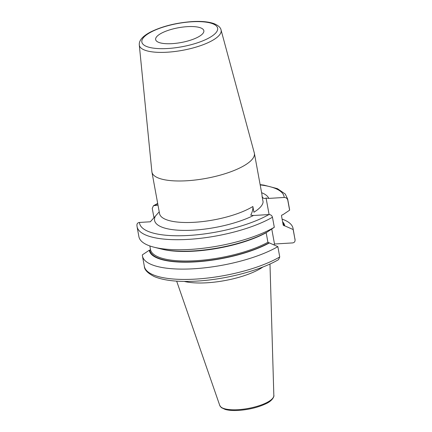 <?xml version="1.0" encoding="UTF-8"?>
<svg xmlns="http://www.w3.org/2000/svg" width="432" height="432" viewBox="0 0 432 432"><rect width="100%" height="100%" fill="white"/><g stroke="black" fill="none" stroke-linecap="round" stroke-linejoin="round"><path stroke-width="0.65" d="M184.216 281.416A48.411 14.839 169.6 0 0 207.085 282.776A48.411 14.839 -10.4 0 0 263.018 266.954M159.57 213.705L159.554 213.619A52.078 15.962 -10.4 0 0 194.611 222.275A52.078 15.962 -10.4 0 0 252.866 206.501C253.12 208.931 252.418 211.815 250.765 215.152L253.465 215.498A58.201 17.842 169.6 0 1 186.03 230.402A58.201 17.842 169.6 0 1 155.369 216.151L159.224 211.826M252.866 206.501L253.919 212.236A52.078 15.962 -10.4 0 0 263.104 201.982L262.051 196.247C262.834 198.374 264.173 198.979 266.074 198.05L269.104 214.553M283.203 225.072A67.468 20.682 169.6 0 1 283.208 225.126A67.468 20.682 169.6 0 1 283.219 225.18L293.161 229.532L295.056 239.863C295.175 241.645 294.343 242.665 292.55 242.919L274.509 244.015L271.755 229.009M274.509 244.015L273.775 244.836M274.304 227.291A76.55 23.463 169.6 0 1 154.062 247.207L160.915 248.929A68.812 21.092 169.6 0 0 267.37 231.946L274.304 227.291L272.457 217.242C271.928 215.487 270.74 214.591 268.898 214.558L253.465 215.498M279.747 256.964A76.55 23.463 -10.4 0 1 197.635 278.969A76.55 23.463 -10.4 0 1 144.347 266.36C144.407 269.827 147.787 273.262 154.478 276.669C164.689 280.805 179.366 282.247 198.509 280.984C227.054 279.148 260.275 270.34 278.527 259.643L279.747 256.964L277.852 246.629L267.91 242.282L266.15 232.605M287.766 200.14A76.55 23.463 169.6 0 0 287.653 199.001L289.494 209.05A76.55 23.463 169.6 0 1 289.613 210.19L287.766 200.14C287.248 198.391 286.06 197.5 284.207 197.462L268.774 198.401L266.074 198.05M153.965 217.723L152.253 208.397L153.473 205.718L157.999 205.146M136.944 225.499C136.82 223.722 137.651 222.707 139.45 222.442L150.331 221.783L155.369 216.151M186.991 180.749A52.078 15.962 169.6 0 1 151.934 172.093A52.078 15.962 169.6 0 1 151.875 171.693L139.293 44.977A41.575 12.744 169.6 0 0 167.324 52.207A41.575 12.744 169.6 0 0 221.054 29.97L254.286 152.896A52.078 15.962 -10.4 0 1 254.378 153.29A52.078 15.962 -10.4 0 1 186.991 180.749M172.136 43.643A24.505 7.511 -10.4 0 0 203.85 30.721A24.505 7.511 -10.4 0 0 187.353 26.649A24.505 7.511 169.6 0 0 155.644 39.571A24.505 7.511 169.6 0 0 172.136 43.643M144.347 266.36L142.452 256.025A76.55 23.463 -10.4 0 1 142.339 254.885L149.267 250.231L149.839 250.198L150.476 249.431L149.839 245.948L150.487 249.485A67.468 20.682 169.6 0 1 150.476 249.431M149.267 250.231A68.812 21.092 -10.4 0 0 195.62 261.884A68.812 21.092 -10.4 0 0 269.384 242.914M284.693 225.812A68.812 21.092 -10.4 0 0 282.593 221.767M283.219 225.18L281.47 215.644L282.107 214.877L282.685 214.844L289.613 210.19M293.161 229.532A76.55 23.463 -10.4 0 0 293.042 228.388A76.55 23.463 -10.4 0 0 282.107 219.127M142.452 256.025A76.55 23.463 -10.4 0 0 195.739 268.639A76.55 23.463 -10.4 0 0 277.852 246.629M154.062 247.207A76.55 23.463 169.6 0 1 138.904 236.687L137.057 226.638A76.55 23.463 169.6 0 0 190.345 239.247A76.55 23.463 169.6 0 0 272.457 217.242M294.943 238.723A76.55 23.463 -10.4 0 1 295.056 239.863L293.042 228.388M273.839 395.572A27.513 8.435 -10.4 0 1 238.194 409.682A27.513 8.435 169.6 0 1 219.775 405.497L221.389 407.646L225.18 409.433C228.668 410.405 233.161 410.729 238.669 410.4C248.686 409.666 257.58 407.538 265.345 404.012C273.694 400.491 274.336 395.069 273.839 395.572L269.978 264.006M284.207 197.462A73.489 22.523 -10.4 0 0 260.183 184.918M154.759 205.346A73.489 22.523 169.6 0 1 157.739 203.72M261.614 192.715A58.201 17.842 169.6 0 1 268.774 198.401M139.45 222.442A73.489 22.523 -10.4 0 0 189.016 235.435A73.489 22.523 -10.4 0 0 268.898 214.558M262.051 196.247A52.078 15.962 -10.4 0 0 261.997 194.816L254.378 153.29M191.705 21.789A38.524 11.81 169.6 0 1 215.762 32.951A38.524 11.81 169.6 0 1 167.789 48.503A38.524 11.81 169.6 0 1 143.726 37.341A38.524 11.81 169.6 0 1 191.705 21.789M268.812 242.951A68.234 20.914 169.6 0 1 195.799 261.684A68.234 20.914 169.6 0 1 149.839 250.198M282.776 222.772A68.234 20.914 169.6 0 1 284.121 225.85M267.91 242.282A67.468 20.682 169.6 0 1 195.988 260.696A67.468 20.682 169.6 0 1 150.487 249.485M283.208 225.126L281.464 215.622A67.468 20.682 169.6 0 1 281.47 215.644L281.459 215.59M266.161 232.745A67.468 20.682 169.6 0 1 161.8 249.145M219.775 405.497L176.661 281.135M159.554 213.619L151.934 172.093M139.293 44.977C139.018 41.807 140.53 37.363 150.293 32.141C162.032 26.325 175.954 22.81 192.046 21.6C201.226 21.044 208.543 21.719 213.991 23.625C218.295 25.434 220.649 27.545 221.054 29.97M157.685 203.44L153.473 205.718M287.653 199.001L285.239 194.011L277.409 188.644L263.866 185.117L260.129 184.637M136.895 225.067L137.057 226.638"/></g></svg>
